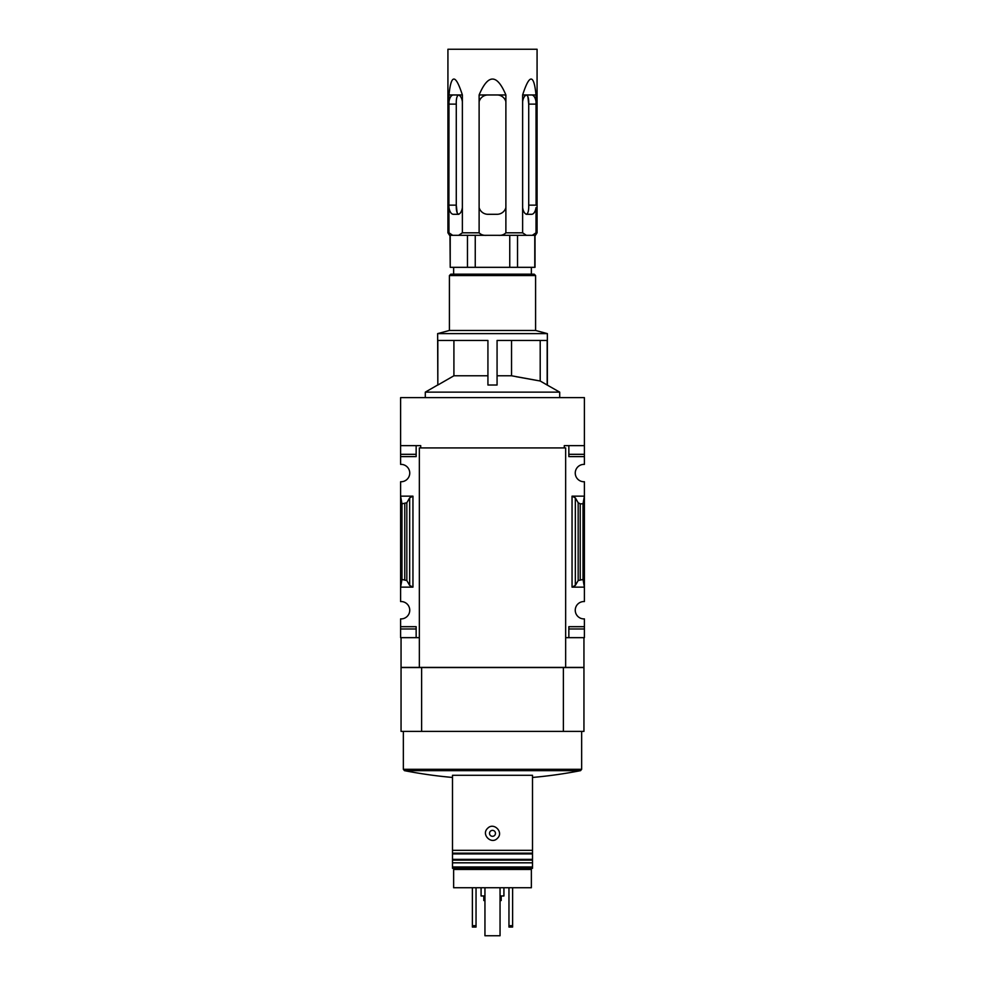 <?xml version="1.0" encoding="UTF-8"?>
<svg xmlns="http://www.w3.org/2000/svg" width="985" height="985" viewBox="0 0 985 985"><rect width="100%" height="100%" fill="white"/><g stroke="black" fill="none" stroke-linecap="round" stroke-linejoin="round"><path stroke-width="1.48" d="M420.718 447.929L420.718 445.639L400.599 445.639L400.599 397.632L584.4 397.632L584.4 464.391A8.693 8.693 0 0 0 575.252 473.071A8.693 8.693 0 0 0 584.4 481.739L584.4 496.157L572.051 496.157L575.338 497.881L578.17 502.756L580.227 503.827L583.021 503.827L584.4 496.157L584.4 601.552A8.693 8.693 0 0 0 575.252 610.232A8.693 8.693 0 0 0 584.4 618.9L584.4 637.664L568.85 637.664L568.85 628.972L584.4 628.972M400.599 445.639L400.599 464.391A8.693 8.693 0 0 1 409.748 473.071A8.693 8.693 0 0 1 400.599 481.739L400.599 587.134L412.949 587.134L409.662 585.41L406.83 580.547L401.978 579.463L400.599 587.134L400.599 601.552A8.693 8.693 0 0 1 409.748 610.232A8.693 8.693 0 0 1 400.599 618.9L400.599 637.664L419.351 637.664M425.298 397.632L425.298 392.141L559.702 392.141L547.167 385.024L547.167 340.478L497.068 340.478L497.068 385.024L487.932 385.024L487.932 340.478L437.833 340.478L437.833 385.024L453.913 375.777L487.932 375.777M437.833 385.024L437.635 333.619L547.365 333.619L547.365 385.024M497.068 375.777L511.547 375.777L540.199 381.01L516.115 376.689M540.199 340.478L540.199 381.01L547.167 385.024M511.547 375.777L511.547 340.478M453.913 375.777L453.913 340.478M453.642 869.459L531.358 869.459L531.358 887.744L453.642 887.744L453.642 868.314M452.497 850.326L452.497 868.314L532.503 868.314L532.503 775.293L452.497 775.293L452.497 850.326L532.503 850.326M487.538 828.422C480.926 834.541 491.429 844.97 497.462 838.26C504.074 832.153 493.583 821.687 487.538 828.422M583.945 731.387L401.055 731.387L401.055 667.559L583.945 667.559L583.945 731.387M564.282 447.929L564.282 445.639L584.4 445.639M565.649 637.664L568.85 637.664L568.85 626.682L584.4 626.682M575.338 585.41L572.051 587.134L584.4 587.134L583.021 579.463L578.17 580.547L575.338 585.41L575.338 497.881M584.4 454.319L568.85 454.319L568.85 445.639L568.85 456.609L584.4 456.609M412.949 496.157L400.599 496.157L401.978 503.827L406.83 502.756L409.662 497.881L412.949 496.157L412.949 587.134M400.599 454.319L416.15 454.319L416.15 445.639L416.15 456.609L400.599 456.609M400.599 626.682L416.15 626.682L416.15 637.664L416.15 628.972L400.599 628.972M583.945 637.664L583.945 667.374L401.055 667.374L401.055 637.664M563.371 731.387L563.371 667.559M421.629 731.387L421.629 667.559M565.649 667.374L565.649 447.929L419.351 447.929L419.351 667.374M401.978 579.463L401.978 503.827M583.021 579.463L583.021 503.827M532.503 777.448A457.2 457.2 0 0 0 580.547 770.652L404.453 770.652L403.345 769.297L403.345 731.387M531.358 869.459L531.358 868.314M452.497 862.823L532.503 862.823M490.382 831.254A2.967 2.967 0 0 1 495.467 833.335A2.967 2.967 0 0 1 491.367 836.093A2.967 2.967 0 0 1 490.382 831.254M508.962 887.744L508.962 927.057L512.619 927.057L512.619 925.691L508.962 925.691M512.619 887.744L512.619 925.691M472.381 887.744L472.381 927.057L476.038 927.057L476.038 925.691L472.381 925.691M476.038 887.744L476.038 925.691M483.807 895.968L483.807 900.549L484.952 900.549M500.048 900.549L501.193 900.549L501.193 895.968M481.074 887.744L481.074 895.968L484.952 895.968M500.048 895.968L503.926 895.968L503.926 887.744M437.635 333.619L449.406 330.467L535.594 330.467L547.365 333.619M449.406 330.467L449.406 275.566L535.594 275.566L535.594 330.467M449.406 275.566L450.785 274.187L534.215 274.187L535.594 275.566M500.048 887.744L500.048 935.75L484.952 935.75L484.952 887.744M537.071 232.817L535.434 235.329L526.359 235.329L522.629 232.817L522.629 207.589A9.148 4.568 90 0 0 527.037 214.299L531.604 214.299A9.148 4.568 90 0 0 536.012 207.589L536.012 232.817L537.071 232.817L537.071 49.25L447.929 49.25L447.929 232.817L448.988 232.817L448.914 205.151L456.277 205.151L457.126 212.76M458.788 94.966C456.966 95.483 456.129 98.525 456.277 104.114L448.914 104.114L448.988 101.677L448.914 205.151M448.988 94.966L448.988 101.677A9.148 4.568 -90 0 1 453.395 94.966L462.371 94.966C455.55 73.752 451.081 73.752 448.988 94.966L453.395 94.966M462.371 94.966L462.371 232.817L458.641 235.329L526.359 235.329M505.884 94.966L505.884 101.677A9.148 9.148 0 0 0 497.068 94.966L505.884 94.966C496.957 73.752 488.043 73.752 479.116 94.966L479.116 232.817L462.371 232.817M505.884 101.677L505.884 232.817C503.951 234.725 501.463 235.563 498.422 235.329M522.629 207.589L522.629 94.966L536.012 94.966C533.919 73.752 529.45 73.752 522.629 94.966M536.012 94.966L536.086 205.151L528.723 205.151C528.871 210.741 528.034 213.782 526.212 214.299L527.037 214.299M447.929 232.817L449.566 235.329L458.641 235.329M536.012 232.817L532.282 235.329M526.212 94.966C528.034 95.483 528.871 98.525 528.723 104.114L527.874 96.505M536.012 101.677A9.148 4.568 90 0 0 531.604 94.966M527.037 94.966A9.148 4.568 90 0 0 522.629 101.677M486.578 235.329C483.524 235.563 481.037 234.725 479.116 232.817M479.116 207.589A9.148 9.148 0 0 0 487.932 214.299L497.068 214.299A9.148 9.148 0 0 0 505.884 207.589M497.068 94.966L487.932 94.966A9.148 9.148 0 0 0 479.116 101.677M452.718 235.329L448.988 232.817M448.988 207.589A9.148 4.568 -90 0 0 453.395 214.299L457.963 214.299A9.148 4.568 -90 0 0 462.371 207.589M462.371 101.677A9.148 4.568 -90 0 0 457.963 94.966M456.277 104.114L456.277 205.151C456.129 210.741 456.966 213.782 458.788 214.299L457.963 214.299M535.015 235.329L535.015 267.329L467.469 267.329L467.469 235.329M450.219 235.329L450.219 267.329L467.469 267.329M450.219 267.329L449.985 235.329M534.781 235.329L534.781 267.329M475.25 235.329L475.25 267.329M531.358 267.329L531.358 274.187M517.531 235.329L517.531 267.329M509.75 235.329L509.75 267.329M536.086 104.114L528.723 104.114L528.723 205.151M479.116 94.966L487.932 94.966M572.051 587.134L572.051 496.157M404.773 579.463L404.773 503.827M406.83 580.547L406.83 502.756M409.662 585.41L409.662 497.881M578.17 580.547L578.17 502.756M580.227 579.463L580.227 503.827M403.345 769.297L581.655 769.297L581.655 731.387M452.497 853.182L532.503 853.182M452.497 853.933L532.503 853.933M452.497 859.376L532.503 859.376M452.497 860.127L532.503 860.127M452.497 866.948L532.503 866.948M522.629 232.817L505.884 232.817M437.635 385.024L425.298 392.141M404.453 770.652A457.2 457.2 0 0 0 452.497 777.448M580.547 770.652L581.655 769.297M559.702 397.632L559.702 392.141M453.642 267.329L453.642 274.187"/></g></svg>
